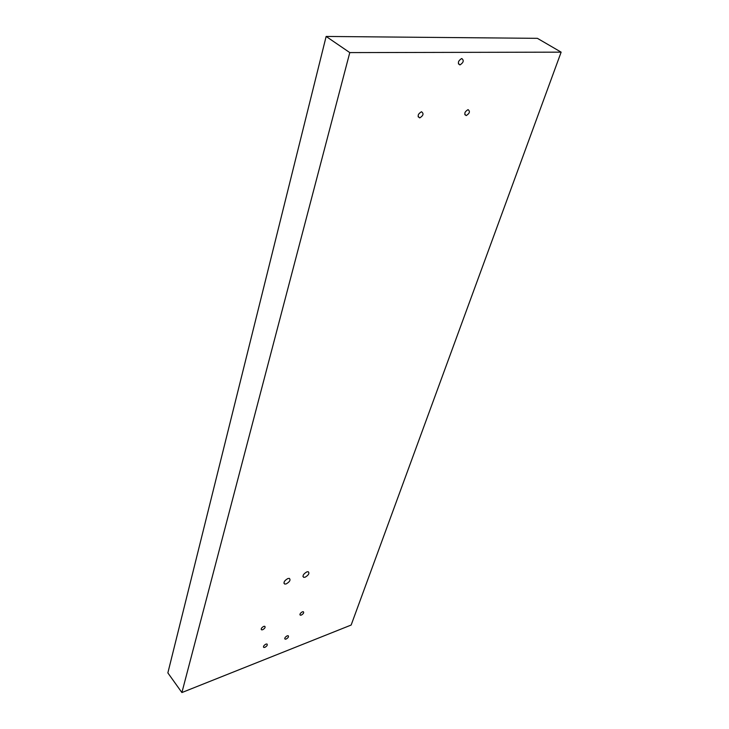 <?xml version="1.0" encoding="UTF-8"?>
<svg xmlns="http://www.w3.org/2000/svg" width="729" height="729" viewBox="0 0 729 729"><rect width="100%" height="100%" fill="white"/><g stroke="black" fill="none" stroke-linecap="round" stroke-linejoin="round"><path stroke-width="1.09" d="M461.822 58.566L461.566 58.584C458.076 60.926 457.484 63.031 459.808 64.89L460.045 64.872C463.544 62.557 464.136 60.452 461.822 58.566M421.535 111.774L421.408 111.783C417.808 114.061 417.234 116.093 419.667 117.879L419.776 117.87C423.376 115.61 423.959 113.578 421.535 111.774M468.091 109.66L467.982 109.669C464.546 111.865 463.936 113.833 466.141 115.574L466.241 115.565C469.676 113.387 470.287 111.419 468.091 109.66M286.196 583.911L284.72 584.075C283.262 582.498 284.31 580.649 287.882 578.534L289.331 578.379C290.807 579.956 289.759 581.797 286.196 583.911M305.132 577.204L303.729 577.359C302.298 575.801 303.337 573.969 306.863 571.873L308.239 571.718C309.679 573.267 308.64 575.099 305.132 577.204M262.686 629.728L261.629 629.847C260.782 628.872 261.474 627.724 263.707 626.393L264.745 626.275C265.602 627.25 264.919 628.398 262.686 629.728M301.296 615.103L300.348 615.212C299.528 614.265 300.202 613.135 302.38 611.822L303.319 611.704C304.148 612.661 303.474 613.791 301.296 615.103M264.9 647.343L263.852 647.47C263.06 646.532 263.743 645.411 265.912 644.117L266.96 643.989C267.753 644.928 267.069 646.049 264.9 647.343M286.142 639.041L285.148 639.169C284.365 638.24 285.048 637.128 287.18 635.843L288.174 635.715C288.948 636.645 288.274 637.757 286.142 639.041M326.145 36.45L167.861 672.894L181.895 692.55L351.15 625.045L561.139 52.151L537.391 38.336L326.145 36.45L349.783 52.597L181.895 692.55M349.783 52.597L561.139 52.151M284.72 584.075L283.909 583.109M303.729 577.359L302.927 576.439M261.629 629.847L261.164 629.273M300.348 615.212L299.901 614.684M263.852 647.47L263.424 646.933M285.148 639.169L284.729 638.65M464.783 114.581L466.241 115.565M418.118 116.722L419.776 117.87M458.395 63.824L460.045 64.872"/></g></svg>
